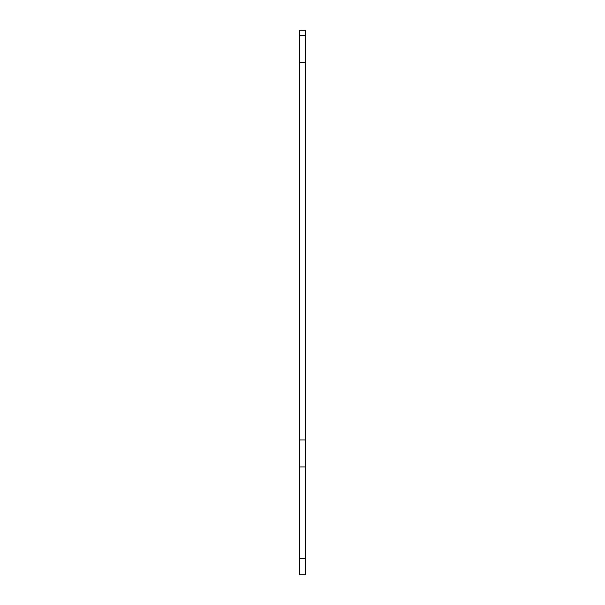<?xml version="1.0" encoding="UTF-8"?>
<svg xmlns="http://www.w3.org/2000/svg" width="605" height="605" viewBox="0 0 605 605"><rect width="100%" height="100%" fill="white"/><g stroke="black" fill="none" stroke-linecap="round" stroke-linejoin="round"><path stroke-width="0.91" d="M299.808 35.642L299.808 574.75L305.192 574.75L305.192 30.25L299.808 30.25L299.808 35.642L305.192 35.642M299.808 466.931L305.192 466.931M299.808 558.574L305.192 558.574M299.808 439.971L305.192 439.971M299.808 62.595L305.192 62.595"/></g></svg>
